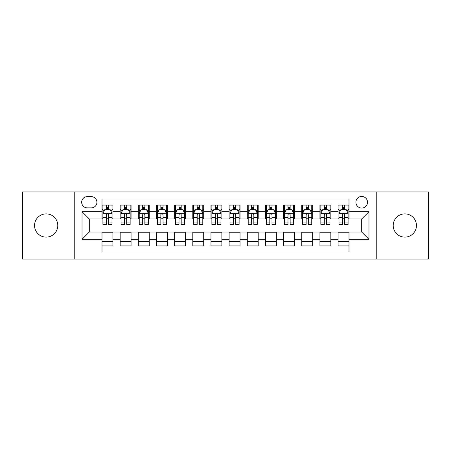 <?xml version="1.0" encoding="UTF-8"?>
<svg xmlns="http://www.w3.org/2000/svg" width="451" height="451" viewBox="0 0 451 451"><rect width="100%" height="100%" fill="white"/><g stroke="black" fill="none" stroke-linecap="round" stroke-linejoin="round"><path stroke-width="0.68" d="M404.84 213.875A11.625 11.625 0 0 0 393.216 225.5A11.625 11.625 0 0 0 404.84 237.125A11.625 11.625 0 0 0 416.465 225.5A11.625 11.625 0 0 0 404.84 213.875M46.16 213.875A11.625 11.625 0 0 0 34.535 225.5A11.625 11.625 0 0 0 46.16 237.125A11.625 11.625 0 0 0 57.784 225.5A11.625 11.625 0 0 0 46.16 213.875M361.708 196.444A5.812 5.812 0 0 0 355.895 202.257A5.812 5.812 0 0 0 361.708 208.063A5.812 5.812 0 0 0 367.52 202.257A5.812 5.812 0 0 0 361.708 196.444M376.235 259.099L428.45 259.099L428.45 191.9L376.235 191.9L376.235 259.099L74.765 259.099L74.765 191.9L22.55 191.9L22.55 259.099L74.765 259.099M348.995 205.07L338.098 205.07L338.098 211.699L330.837 211.699L330.837 218.96L338.098 218.96L338.098 211.699M330.837 211.699L330.837 205.07L319.939 205.07L319.939 211.699L312.673 211.699L312.673 218.96L319.939 218.96L319.939 211.699M312.673 211.699L312.673 205.07L301.775 205.07L301.775 211.699L294.514 211.699L294.514 218.96L301.775 218.96L301.775 211.699M294.514 211.699L294.514 205.07L283.617 205.07L283.617 211.699L276.35 211.699L276.35 218.96L283.617 218.96L283.617 211.699M276.35 211.699L276.35 205.07L265.453 205.07L265.453 211.699L258.192 211.699L258.192 218.96L265.453 218.96L265.453 211.699M258.192 211.699L258.192 205.07L247.295 205.07L247.295 211.699L240.028 211.699L240.028 218.96L247.295 218.96L247.295 211.699M240.028 211.699L240.028 205.07L229.131 205.07L229.131 211.699L221.869 211.699L221.869 218.96L229.131 218.96L229.131 211.699M221.869 211.699L221.869 205.07L210.972 205.07L210.972 211.699L203.705 211.699L203.705 218.96L210.972 218.96L210.972 211.699M203.705 211.699L203.705 205.07L192.808 205.07L192.808 211.699L185.547 211.699L185.547 218.96L192.808 218.96L192.808 211.699M185.547 211.699L185.547 205.07L174.65 205.07L174.65 211.699L167.383 211.699L167.383 218.96L174.65 218.96L174.65 211.699M167.383 211.699L167.383 205.07L156.486 205.07L156.486 211.699L149.225 211.699L149.225 218.96L156.486 218.96L156.486 211.699M149.225 211.699L149.225 205.07L138.327 205.07L138.327 211.699L131.061 211.699L131.061 218.96L138.327 218.96L138.327 211.699M131.061 211.699L131.061 205.07L120.163 205.07L120.163 218.96L112.902 218.96L112.902 205.07L102.005 205.07M102.005 245.93L112.902 245.93L112.902 232.04L120.163 232.04L120.163 245.93L131.061 245.93L131.061 232.04L138.327 232.04L138.327 239.301L131.061 239.301M138.327 239.301L138.327 245.93L149.225 245.93L149.225 232.04L156.486 232.04L156.486 239.301L149.225 239.301M156.486 239.301L156.486 245.93L167.383 245.93L167.383 232.04L174.65 232.04L174.65 239.301L167.383 239.301M174.65 239.301L174.65 245.93L185.547 245.93L185.547 232.04L192.808 232.04L192.808 239.301L185.547 239.301M192.808 239.301L192.808 245.93L203.705 245.93L203.705 232.04L210.972 232.04L210.972 239.301L203.705 239.301M210.972 239.301L210.972 245.93L221.869 245.93L221.869 232.04L229.131 232.04L229.131 239.301L221.869 239.301M229.131 239.301L229.131 245.93L240.028 245.93L240.028 232.04L247.295 232.04L247.295 239.301L240.028 239.301M247.295 239.301L247.295 245.93L258.192 245.93L258.192 232.04L265.453 232.04L265.453 239.301L258.192 239.301M265.453 239.301L265.453 245.93L276.35 245.93L276.35 232.04L283.617 232.04L283.617 239.301L276.35 239.301M283.617 239.301L283.617 245.93L294.514 245.93L294.514 232.04L301.775 232.04L301.775 239.301L294.514 239.301M301.775 239.301L301.775 245.93L312.673 245.93L312.673 232.04L319.939 232.04L319.939 239.301L312.673 239.301M319.939 239.301L319.939 245.93L330.837 245.93L330.837 232.04L338.098 232.04L338.098 239.301L330.837 239.301M87.297 207.883L91.288 207.883A5.632 5.632 0 0 0 96.92 202.257A5.632 5.632 0 0 0 91.288 196.625L87.297 196.625A5.632 5.632 0 0 0 81.665 202.257A5.632 5.632 0 0 0 87.297 207.883M376.235 191.9L74.765 191.9M348.995 211.699L348.995 198.987L102.005 198.987L102.005 218.96L89.292 218.96L89.292 232.04L102.005 232.04L102.005 252.013L348.995 252.013L348.995 232.04L361.708 232.04L361.708 218.96L348.995 218.96L348.995 211.699L368.974 211.699L368.974 239.301L348.995 239.301M102.005 239.301L82.026 239.301L82.026 211.699L102.005 211.699M338.098 239.301L338.098 245.93L348.995 245.93M102.005 209.608L102.913 209.608M106.363 209.608L108.544 209.608M111.995 209.608L112.902 209.608M102.005 218.78L102.913 218.78M106.363 218.78L108.544 218.78M111.995 218.78L112.902 218.78M102.005 232.22L112.902 232.22M102.005 241.392L112.902 241.392M120.163 218.78L121.077 218.78M124.527 218.78L126.703 218.78M130.153 218.78L131.061 218.78M120.163 209.608L121.077 209.608M124.527 209.608L126.703 209.608M130.153 209.608L131.061 209.608M120.163 232.22L131.061 232.22M120.163 241.392L131.061 241.392M138.327 232.22L149.225 232.22M138.327 241.392L149.225 241.392M138.327 209.608L139.235 209.608M142.685 209.608L144.867 209.608M148.317 209.608L149.225 209.608M138.327 218.78L139.235 218.78M142.685 218.78L144.867 218.78M148.317 218.78L149.225 218.78M156.486 232.22L167.383 232.22M156.486 241.392L167.383 241.392M156.486 209.608L157.393 209.608M160.849 209.608L163.025 209.608M166.475 209.608L167.383 209.608M156.486 218.78L157.393 218.78M160.849 218.78L163.025 218.78M166.475 218.78L167.383 218.78M174.65 232.22L185.547 232.22M174.65 241.392L185.547 241.392M174.65 209.608L175.557 209.608M179.008 209.608L181.189 209.608M184.639 209.608L185.547 209.608M174.65 218.78L175.557 218.78M179.008 218.78L181.189 218.78M184.639 218.78L185.547 218.78M192.808 232.22L203.705 232.22M192.808 241.392L203.705 241.392M192.808 209.608L193.716 209.608M197.166 209.608L199.348 209.608M202.798 209.608L203.705 209.608M192.808 218.78L193.716 218.78M197.166 218.78L199.348 218.78M202.798 218.78L203.705 218.78M210.972 232.22L221.869 232.22M210.972 241.392L221.869 241.392M210.972 209.608L211.88 209.608M215.33 209.608L217.512 209.608M220.962 209.608L221.869 209.608M210.972 218.78L211.88 218.78M215.33 218.78L217.512 218.78M220.962 218.78L221.869 218.78M229.131 232.22L240.028 232.22M229.131 241.392L240.028 241.392M229.131 209.608L230.038 209.608M233.488 209.608L235.67 209.608M239.12 209.608L240.028 209.608M229.131 218.78L230.038 218.78M233.488 218.78L235.67 218.78M239.12 218.78L240.028 218.78M247.295 232.22L258.192 232.22M247.295 241.392L258.192 241.392M247.295 209.608L248.202 209.608M251.652 209.608L253.834 209.608M257.284 209.608L258.192 209.608M247.295 218.78L248.202 218.78M251.652 218.78L253.834 218.78M257.284 218.78L258.192 218.78M265.453 232.22L276.35 232.22M265.453 241.392L276.35 241.392M265.453 209.608L266.361 209.608M269.811 209.608L271.992 209.608M275.443 209.608L276.35 209.608M265.453 218.78L266.361 218.78M269.811 218.78L271.992 218.78M275.443 218.78L276.35 218.78M283.617 232.22L294.514 232.22M283.617 241.392L294.514 241.392M283.617 209.608L284.525 209.608M287.975 209.608L290.151 209.608M293.607 209.608L294.514 209.608M283.617 218.78L284.525 218.78M287.975 218.78L290.151 218.78M293.607 218.78L294.514 218.78M301.775 232.22L312.673 232.22M301.775 241.392L312.673 241.392M301.775 209.608L302.683 209.608M306.133 209.608L308.315 209.608M311.765 209.608L312.673 209.608M301.775 218.78L302.683 218.78M306.133 218.78L308.315 218.78M311.765 218.78L312.673 218.78M319.939 232.22L330.837 232.22M319.939 241.392L330.837 241.392M319.939 209.608L320.847 209.608M324.297 209.608L326.473 209.608M329.923 209.608L330.837 209.608M319.939 218.78L320.847 218.78M324.297 218.78L326.473 218.78M329.923 218.78L330.837 218.78M338.098 232.22L348.995 232.22M338.098 241.392L348.995 241.392M338.098 209.608L339.005 209.608M342.456 209.608L344.637 209.608M348.087 209.608L348.995 209.608M338.098 218.78L339.005 218.78M342.456 218.78L344.637 218.78M348.087 218.78L348.995 218.78M89.292 218.96L82.026 211.699M89.292 232.04L82.026 239.301M368.974 211.699L361.708 218.96M368.974 239.301L361.708 232.04M108.544 207.432L106.363 207.432M111.995 222.929L108.544 222.929L108.544 224.412L111.995 224.412L111.995 213.334L110.179 209.698L104.728 209.698L102.913 213.334L102.913 224.412L106.363 224.412L106.363 222.929L102.913 222.929M102.913 213.334L102.913 205.07M111.995 213.334L111.995 205.07M106.363 209.698L106.363 205.07M108.544 205.07L108.544 209.698M108.544 222.929L108.544 214.693C107.817 213.295 107.09 213.295 106.363 214.693L106.363 222.929M126.703 207.432L124.527 207.432M130.153 222.929L126.703 222.929L126.703 224.412L130.153 224.412L130.153 213.334L128.338 209.698L122.892 209.698L121.077 213.334L121.077 224.412L124.527 224.412L124.527 222.929L121.077 222.929M121.077 213.334L121.077 205.07M130.153 213.334L130.153 205.07M124.527 209.698L124.527 205.07M126.703 205.07L126.703 209.698M126.703 222.929L126.703 214.693C125.976 213.295 125.254 213.295 124.527 214.693L124.527 222.929M144.867 207.432L142.685 207.432M148.317 222.929L144.867 222.929L144.867 224.412L148.317 224.412L148.317 213.334L146.502 209.698L141.05 209.698L139.235 213.334L139.235 224.412L142.685 224.412L142.685 222.929L139.235 222.929M139.235 213.334L139.235 205.07M148.317 213.334L148.317 205.07M142.685 209.698L142.685 205.07M144.867 205.07L144.867 209.698M144.867 222.929L144.867 214.693C144.14 213.295 143.412 213.295 142.685 214.693L142.685 222.929M163.025 207.432L160.849 207.432M166.475 222.929L163.025 222.929L163.025 224.412L166.475 224.412L166.475 213.334L164.66 209.698L159.214 209.698L157.393 213.334L157.393 224.412L160.849 224.412L160.849 222.929L157.393 222.929M157.393 213.334L157.393 205.07M166.475 213.334L166.475 205.07M160.849 209.698L160.849 205.07M163.025 205.07L163.025 209.698M163.025 222.929L163.025 214.693C162.298 213.295 161.576 213.295 160.849 214.693L160.849 222.929M181.189 207.432L179.008 207.432M184.639 222.929L181.189 222.929L181.189 224.412L184.639 224.412L184.639 213.334L182.824 209.698L177.373 209.698L175.557 213.334L175.557 224.412L179.008 224.412L179.008 222.929L175.557 222.929M175.557 213.334L175.557 205.07M184.639 213.334L184.639 205.07M179.008 209.698L179.008 205.07M181.189 205.07L181.189 209.698M181.189 222.929L181.189 214.693C180.462 213.295 179.735 213.295 179.008 214.693L179.008 222.929M199.348 207.432L197.166 207.432M202.798 222.929L199.348 222.929L199.348 224.412L202.798 224.412L202.798 213.334L200.983 209.698L195.537 209.698L193.716 213.334L193.716 224.412L197.166 224.412L197.166 222.929L193.716 222.929M193.716 213.334L193.716 205.07M202.798 213.334L202.798 205.07M197.166 209.698L197.166 205.07M199.348 205.07L199.348 209.698M199.348 222.929L199.348 214.693C198.62 213.295 197.899 213.295 197.166 214.693L197.166 222.929M217.512 207.432L215.33 207.432M220.962 222.929L217.512 222.929L217.512 224.412L220.962 224.412L220.962 213.334L219.141 209.698L213.695 209.698L211.88 213.334L211.88 224.412L215.33 224.412L215.33 222.929L211.88 222.929M211.88 213.334L211.88 205.07M220.962 213.334L220.962 205.07M215.33 209.698L215.33 205.07M217.512 205.07L217.512 209.698M217.512 222.929L217.512 214.693C216.784 213.295 216.057 213.295 215.33 214.693L215.33 222.929M235.67 207.432L233.488 207.432M239.12 222.929L235.67 222.929L235.67 224.412L239.12 224.412L239.12 213.334L237.305 209.698L231.859 209.698L230.038 213.334L230.038 224.412L233.488 224.412L233.488 222.929L230.038 222.929M230.038 213.334L230.038 205.07M239.12 213.334L239.12 205.07M233.488 209.698L233.488 205.07M235.67 205.07L235.67 209.698M235.67 222.929L235.67 214.693C234.943 213.295 234.216 213.295 233.488 214.693L233.488 222.929M253.834 207.432L251.652 207.432M257.284 222.929L253.834 222.929L253.834 224.412L257.284 224.412L257.284 213.334L255.463 209.698L250.017 209.698L248.202 213.334L248.202 224.412L251.652 224.412L251.652 222.929L248.202 222.929M248.202 213.334L248.202 205.07M257.284 213.334L257.284 205.07M251.652 209.698L251.652 205.07M253.834 205.07L253.834 209.698M253.834 222.929L253.834 214.693C253.107 213.295 252.38 213.295 251.652 214.693L251.652 222.929M271.992 207.432L269.811 207.432M275.443 222.929L271.992 222.929L271.992 224.412L275.443 224.412L275.443 213.334L273.627 209.698L268.176 209.698L266.361 213.334L266.361 224.412L269.811 224.412L269.811 222.929L266.361 222.929M266.361 213.334L266.361 205.07M275.443 213.334L275.443 205.07M269.811 209.698L269.811 205.07M271.992 205.07L271.992 209.698M271.992 222.929L271.992 214.693C271.265 213.295 270.538 213.295 269.811 214.693L269.811 222.929M290.151 207.432L287.975 207.432M293.607 222.929L290.151 222.929L290.151 224.412L293.607 224.412L293.607 213.334L291.786 209.698L286.34 209.698L284.525 213.334L284.525 224.412L287.975 224.412L287.975 222.929L284.525 222.929M284.525 213.334L284.525 205.07M293.607 213.334L293.607 205.07M287.975 209.698L287.975 205.07M290.151 205.07L290.151 209.698M290.151 222.929L290.151 214.693C289.429 213.295 288.702 213.295 287.975 214.693L287.975 222.929M308.315 207.432L306.133 207.432M311.765 222.929L308.315 222.929L308.315 224.412L311.765 224.412L311.765 213.334L309.95 209.698L304.498 209.698L302.683 213.334L302.683 224.412L306.133 224.412L306.133 222.929L302.683 222.929M302.683 213.334L302.683 205.07M311.765 213.334L311.765 205.07M306.133 209.698L306.133 205.07M308.315 205.07L308.315 209.698M308.315 222.929L308.315 214.693C307.588 213.295 306.86 213.295 306.133 214.693L306.133 222.929M326.473 207.432L324.297 207.432M329.923 222.929L326.473 222.929L326.473 224.412L329.923 224.412L329.923 213.334L328.108 209.698L322.662 209.698L320.847 213.334L320.847 224.412L324.297 224.412L324.297 222.929L320.847 222.929M320.847 213.334L320.847 205.07M329.923 213.334L329.923 205.07M324.297 209.698L324.297 205.07M326.473 205.07L326.473 209.698M326.473 222.929L326.473 214.693C325.752 213.295 325.024 213.295 324.297 214.693L324.297 222.929M344.637 207.432L342.456 207.432M348.087 222.929L344.637 222.929L344.637 224.412L348.087 224.412L348.087 213.334L346.272 209.698L340.821 209.698L339.005 213.334L339.005 224.412L342.456 224.412L342.456 222.929L339.005 222.929M339.005 213.334L339.005 205.07M348.087 213.334L348.087 205.07M342.456 209.698L342.456 205.07M344.637 205.07L344.637 209.698M344.637 222.929L344.637 214.693C343.91 213.295 343.183 213.295 342.456 214.693L342.456 222.929M120.163 239.301L112.902 239.301M120.163 211.699L112.902 211.699M111.949 213.244L102.958 213.244M102.913 210.702L104.232 210.702M110.675 210.702L111.995 210.702M106.363 217.54L102.913 217.54M111.995 217.54L108.544 217.54M108.544 208.587L106.363 208.587M130.108 213.244L121.122 213.244M121.077 210.702L122.39 210.702M128.839 210.702L130.153 210.702M124.527 217.54L121.077 217.54M130.153 217.54L126.703 217.54M126.703 208.587L124.527 208.587M148.272 213.244L139.28 213.244M139.235 210.702L140.554 210.702M146.998 210.702L148.317 210.702M142.685 217.54L139.235 217.54M148.317 217.54L144.867 217.54M144.867 208.587L142.685 208.587M166.43 213.244L157.444 213.244M157.393 210.702L158.713 210.702M165.162 210.702L166.475 210.702M160.849 217.54L157.393 217.54M166.475 217.54L163.025 217.54M163.025 208.587L160.849 208.587M184.594 213.244L175.602 213.244M175.557 210.702L176.871 210.702M183.32 210.702L184.639 210.702M179.008 217.54L175.557 217.54M184.639 217.54L181.189 217.54M181.189 208.587L179.008 208.587M202.753 213.244L193.761 213.244M193.716 210.702L195.035 210.702M201.484 210.702L202.798 210.702M197.166 217.54L193.716 217.54M202.798 217.54L199.348 217.54M199.348 208.587L197.166 208.587M220.917 213.244L211.925 213.244M211.88 210.702L213.193 210.702M219.643 210.702L220.962 210.702M215.33 217.54L211.88 217.54M220.962 217.54L217.512 217.54M217.512 208.587L215.33 208.587M239.075 213.244L230.083 213.244M230.038 210.702L231.357 210.702M237.807 210.702L239.12 210.702M233.488 217.54L230.038 217.54M239.12 217.54L235.67 217.54M235.67 208.587L233.488 208.587M257.239 213.244L248.247 213.244M248.202 210.702L249.516 210.702M255.965 210.702L257.284 210.702M251.652 217.54L248.202 217.54M257.284 217.54L253.834 217.54M253.834 208.587L251.652 208.587M275.398 213.244L266.406 213.244M266.361 210.702L267.68 210.702M274.129 210.702L275.443 210.702M269.811 217.54L266.361 217.54M275.443 217.54L271.992 217.54M271.992 208.587L269.811 208.587M293.556 213.244L284.57 213.244M284.525 210.702L285.838 210.702M292.287 210.702L293.607 210.702M287.975 217.54L284.525 217.54M293.607 217.54L290.151 217.54M290.151 208.587L287.975 208.587M311.72 213.244L302.728 213.244M302.683 210.702L304.002 210.702M310.446 210.702L311.765 210.702M306.133 217.54L302.683 217.54M311.765 217.54L308.315 217.54M308.315 208.587L306.133 208.587M329.878 213.244L320.892 213.244M320.847 210.702L322.161 210.702M328.61 210.702L329.923 210.702M324.297 217.54L320.847 217.54M329.923 217.54L326.473 217.54M326.473 208.587L324.297 208.587M348.042 213.244L339.051 213.244M339.005 210.702L340.325 210.702M346.768 210.702L348.087 210.702M342.456 217.54L339.005 217.54M348.087 217.54L344.637 217.54M344.637 208.587L342.456 208.587"/></g></svg>
